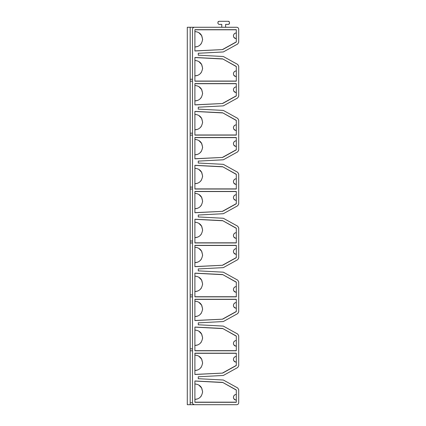 <?xml version="1.0" encoding="UTF-8"?>
<svg xmlns="http://www.w3.org/2000/svg" width="426" height="426" viewBox="0 0 426 426"><rect width="100%" height="100%" fill="white"/><g stroke="black" fill="none" stroke-linecap="round" stroke-linejoin="round"><path stroke-width="0.64" d="M225.626 27.269L225.626 24.383L228.512 24.383L229.476 23.419L229.476 22.264L228.512 21.3L218.884 21.3L217.92 22.264L217.92 23.419L218.884 24.383L221.77 24.383L221.77 27.269M217.92 22.264L218.203 21.582M228.512 21.3L229.183 21.572M229.476 23.419L229.193 24.101M193.782 404.593L193.079 404.157M194.416 27.269C193.255 27.392 192.616 28.036 192.493 29.197L192.493 402.772C192.611 403.939 193.255 404.583 194.416 404.7L236.781 404.7C237.942 404.578 238.587 403.933 238.709 402.772L238.709 389.662L237.713 387.974L223.325 380.019L198.271 378.703L198.271 376.776L223.325 375.466L237.713 367.505L238.709 365.822L238.709 335.741L237.713 334.059L223.325 326.098L198.271 324.782L198.271 322.86L223.325 321.545L237.713 313.589L238.709 311.901L238.709 281.826L237.713 280.138L223.325 272.177L198.271 270.867L198.271 268.939L223.325 267.629L237.713 259.668L238.709 257.986L238.709 227.905L237.713 226.222L223.325 218.261L198.271 216.946L198.271 215.023L223.325 213.708L237.713 205.747L238.709 204.065L238.709 173.989L237.713 172.301L223.325 164.34L198.271 163.03L198.271 161.103L223.325 159.793L237.713 151.832L238.709 150.144L238.709 120.068L237.713 118.385L223.325 110.425L198.271 109.109L198.271 107.187L223.325 105.872L237.713 97.911L238.709 96.228L238.709 66.147L237.713 64.464L223.325 56.504L198.271 55.194L198.271 53.266L223.325 51.951L237.713 43.995L238.709 42.307L238.709 29.197C238.587 28.036 237.942 27.392 236.781 27.269L190.182 27.269L190.182 404.7L194.416 404.7L192.999 404.077M190.182 404.7L187.291 404.7L187.291 27.269L190.182 27.269M236.302 29.671L236.302 42.025L222.644 49.581L194.895 50.987L194.895 29.671L236.302 29.671M194.895 81.19L194.895 57.473L222.644 58.873L236.302 66.429L236.302 81.19L194.895 81.19M236.302 83.592L236.302 95.946L222.644 103.502L194.895 104.902L194.895 83.592L236.302 83.592M194.895 135.106L194.895 111.388L222.644 112.794L236.302 120.35L236.302 135.106L194.895 135.106M236.302 137.507L236.302 149.867L222.644 157.418L194.895 158.823L194.895 137.507L236.302 137.507M194.895 189.027L194.895 165.309L222.644 166.715L236.302 174.266L236.302 189.027L194.895 189.027M236.302 191.428L236.302 203.782L222.644 211.339L194.895 212.739L194.895 191.428L236.302 191.428M194.895 242.942L194.895 219.23L222.644 220.631L236.302 228.187L236.302 242.942L194.895 242.942M236.302 245.349L236.302 257.703L222.644 265.254L194.895 266.66L194.895 245.349L236.302 245.349M194.895 296.863L194.895 273.146L222.644 274.552L236.302 282.108L236.302 296.863L194.895 296.863M236.302 299.265L236.302 311.619L222.644 319.175L194.895 320.581L194.895 299.265L236.302 299.265M194.895 350.779L194.895 327.067L222.644 328.467L236.302 336.023L236.302 350.779L194.895 350.779M236.302 353.186L236.302 365.54L222.644 373.096L194.895 374.497L194.895 353.186L236.302 353.186M194.895 402.298L194.895 380.982L222.644 382.388L236.302 389.944L236.302 402.298L194.895 402.298M192.493 402.772L190.182 402.772M202.568 39.943L202.595 39.298C201.908 44.16 199.341 46.732 194.895 47.004L197.659 46.493M200.465 44.618L201.29 43.59M195.64 31.636L194.895 31.599C198.026 31.833 200.252 33.116 201.567 35.449L202.595 39.298L201.802 35.891M201.674 35.646L198.846 32.69M233.443 35.464L233.416 35.848C233.672 34.027 234.635 33.063 236.302 32.962L235.519 33.068M234.811 33.377L233.858 34.309M235.967 38.718L233.805 37.296L233.416 35.848L233.704 37.105M233.858 37.387L234.886 38.367M194.895 50.859L195.864 50.987M222.644 49.581L195.864 50.859M222.612 49.459L236.302 41.886M236.302 29.799L194.895 29.799M233.443 73.426L233.416 73.81C233.672 71.989 234.635 71.025 236.302 70.918L235.519 71.03M234.811 71.334L233.858 72.271M235.967 76.68L233.805 75.253L233.416 73.81L233.704 75.067M233.858 75.349L234.88 76.323M202.568 68.831L202.595 68.187C201.908 73.048 199.341 75.615 194.895 75.887L197.659 75.375M200.465 73.506L201.29 72.473M195.64 60.519L194.895 60.481C198.026 60.721 200.252 62.004 201.567 64.337L202.595 68.187L201.802 64.779M201.674 64.528L198.846 61.573M194.895 81.062L236.302 81.062M195.864 57.473L194.895 57.595M236.302 66.573L222.644 58.873M195.864 57.595L222.612 59.001M202.568 93.864L202.595 93.219C201.908 98.081 199.341 100.648 194.895 100.925L197.659 100.408M200.465 98.539L201.29 97.511M195.64 85.551L194.895 85.519C198.026 85.754 200.252 87.037 201.567 89.369L202.595 93.219L201.802 89.811M201.674 89.561L198.846 86.606M233.443 89.385L233.416 89.769C233.672 87.948 234.635 86.984 236.302 86.877L235.519 86.989M234.811 87.293L233.858 88.23M235.967 92.639L233.805 91.212L233.416 89.769L233.704 91.026M233.858 91.308L234.886 92.282M194.895 104.78L195.864 104.902M222.644 103.502L195.864 104.78M222.612 103.38L236.302 95.802M236.302 83.714L194.895 83.714M233.443 127.342L233.416 127.731C233.672 125.904 234.635 124.94 236.302 124.839L235.519 124.951M234.811 125.255L233.858 126.192M235.967 130.596L233.805 129.174L233.416 127.731L233.704 128.982M233.858 129.264L234.891 130.249M202.568 122.747L202.595 122.102C201.908 126.964 199.341 129.536 194.895 129.808L197.659 129.296M200.465 127.422L201.29 126.394M195.64 114.44L194.895 114.402C198.026 114.637 200.252 115.92 201.567 118.252L202.595 122.102L201.802 118.694M201.674 118.444L198.846 115.494M194.895 134.983L236.302 134.983M195.864 111.388L194.895 111.516M236.302 120.494L222.644 112.794M195.864 111.516L222.612 112.917M202.568 147.785L202.595 147.14C201.908 152.002 199.341 154.569 194.895 154.84L197.659 154.329M200.465 152.455L201.29 151.427M195.64 139.472L194.895 139.435C198.026 139.669 200.252 140.953 201.567 143.285L202.595 147.14L201.802 143.727M201.674 143.482L198.846 140.527M233.443 143.301L233.416 143.69C233.672 141.863 234.635 140.9 236.302 140.798L235.519 140.91M234.811 141.214L233.858 142.151M235.967 146.555L233.805 145.133L233.416 143.69L233.704 144.941M233.858 145.223L234.891 146.209M194.895 158.696L195.864 158.823M222.644 157.418L195.864 158.696M222.612 157.295L236.302 149.723M236.302 137.635L194.895 137.635M233.443 181.263L233.416 181.646C233.672 179.825 234.635 178.861 236.302 178.76L235.519 178.867M234.811 179.176L233.858 180.107M235.967 184.517L233.805 183.089L233.416 181.646L233.704 182.903M233.858 183.18L234.88 184.16M202.568 176.668L202.595 176.023C201.908 180.885 199.341 183.452 194.895 183.728L197.659 183.212M200.465 181.343L201.29 180.31M195.64 168.355L194.895 168.323C198.026 168.558 200.252 169.841 201.567 172.173L202.595 176.023L201.802 172.615M201.674 172.365L198.846 169.41M194.895 188.899L236.302 188.899M195.864 165.309L194.895 165.432M236.302 174.41L222.644 166.715M195.864 165.432L222.612 166.838M202.568 201.7L202.595 201.056C201.908 205.918 199.341 208.484 194.895 208.761L197.659 208.25M200.465 206.376L201.29 205.348M195.64 193.388L194.895 193.356C198.026 193.59 200.252 194.874 201.567 197.206L202.595 201.056L201.802 197.648M201.674 197.398L198.846 194.442M233.443 197.222L233.416 197.605C233.672 195.784 234.635 194.82 236.302 194.719L235.519 194.826M234.811 195.135L233.858 196.066M235.967 200.476L233.805 199.048L233.416 197.605L233.704 198.862M233.858 199.139L234.886 200.119M194.895 212.617L195.864 212.739M222.644 211.339L195.864 212.617M222.612 211.216L236.302 203.639M236.302 191.551L194.895 191.551M233.443 235.179L233.416 235.567C233.672 233.741 234.635 232.777 236.302 232.676L235.519 232.788M234.811 233.091L233.858 234.028M235.967 238.432L233.805 237.01L233.416 235.567L233.704 236.824M233.858 237.101L234.88 238.081M202.568 230.588L202.595 229.944C201.908 234.801 199.341 237.373 194.895 237.644L197.659 237.133M200.465 235.258L201.29 234.231M195.64 222.276L194.895 222.239C198.026 222.473 200.252 223.756 201.567 226.089L202.595 229.944L201.802 226.531M201.674 226.286L198.846 223.33M194.895 242.82L236.302 242.82M195.864 219.23L194.895 219.353M236.302 228.331L222.644 220.631M195.864 219.353L222.612 220.753M202.568 255.621L202.595 254.977C201.908 259.839 199.341 262.405 194.895 262.677L197.659 262.166M200.465 260.297L201.29 259.264M195.64 247.309L194.895 247.272C198.026 247.506 200.252 248.795 201.567 251.122L202.595 254.977L201.802 251.564M201.674 251.319L198.846 248.363M233.443 251.138L233.416 251.526C233.672 249.7 234.635 248.736 236.302 248.635L235.519 248.747M234.811 249.05L233.858 249.987M235.967 254.391L233.805 252.969L233.416 251.526L233.704 252.783M233.858 253.06L234.886 254.04M194.895 266.538L195.864 266.66M222.644 265.254L195.864 266.538M222.612 265.132L236.302 257.56M236.302 245.472L194.895 245.472M233.443 289.1L233.416 289.483C233.672 287.662 234.635 286.698 236.302 286.597L235.519 286.703M234.811 287.012L233.858 287.944M235.967 292.353L233.805 290.926L233.416 289.483L233.704 290.74M233.858 291.022L234.88 291.996M202.568 284.504L202.595 283.86C201.908 288.721 199.341 291.288 194.895 291.565L197.659 291.054M200.465 289.179L201.29 288.152M195.64 276.192L194.895 276.16C198.026 276.394 200.252 277.677 201.567 280.01L202.595 283.86L201.802 280.452M201.674 280.202L198.846 277.246M194.895 296.741L236.302 296.741M195.864 273.146L194.895 273.274M236.302 282.246L222.644 274.552M195.864 273.274L222.612 274.674M202.568 309.537L202.595 308.893C201.908 313.754 199.341 316.321 194.895 316.598L197.659 316.087M200.465 314.212L201.29 313.185M195.64 301.23L194.895 301.193C198.026 301.427 200.252 302.71 201.567 305.043L202.595 308.893L201.802 305.485M201.674 305.234L198.846 302.284M233.443 305.059L233.416 305.442C233.672 303.621 234.635 302.657 236.302 302.556L235.519 302.662M234.811 302.971L233.858 303.903M235.967 308.312L233.805 306.885L233.416 305.442L233.704 306.699M233.858 306.981L234.886 307.955M194.895 320.453L195.864 320.581M222.644 319.175L195.864 320.453M222.612 319.053L236.302 311.481M236.302 299.393L194.895 299.393M233.443 343.015L233.416 343.404C233.672 341.577 234.635 340.619 236.302 340.512L235.519 340.624M234.811 340.928L233.858 341.865M235.967 346.269L233.805 344.847L233.416 343.404L233.704 344.661M233.858 344.938L234.88 345.917M202.568 338.425L202.595 337.781C201.908 342.642 199.341 345.209 194.895 345.481L197.659 344.969M200.465 343.1L201.29 342.067M195.64 330.113L194.895 330.075C198.026 330.31 200.252 331.598 201.567 333.925L202.595 337.781L201.802 334.367M201.674 334.122L198.846 331.167M194.895 350.657L236.302 350.657M195.864 327.067L194.895 327.189M236.302 336.167L222.644 328.467M195.864 327.189L222.612 328.59M202.568 363.458L202.595 362.814C201.908 367.675 199.341 370.242 194.895 370.513L197.659 370.002M200.465 368.133L201.29 367.1M195.64 355.146L194.895 355.108C198.026 355.348 200.252 356.631 201.567 358.964L202.595 362.814L201.802 359.406M201.674 359.155L198.846 356.2M233.443 358.974L233.416 359.363C233.672 357.536 234.635 356.578 236.302 356.471L235.519 356.583M234.811 356.887L233.858 357.824M235.967 362.228L233.805 360.806L233.416 359.363L233.704 360.62M233.858 360.897L234.891 361.882M194.895 374.374L195.864 374.497M222.644 373.096L195.864 374.374M222.612 372.974L236.302 365.396M236.302 353.308L194.895 353.308M233.443 396.936L233.416 397.32C233.672 395.498 234.635 394.535 236.302 394.433L235.519 394.54M234.811 394.849L233.858 395.781M235.967 400.19L233.805 398.768L233.416 397.32L233.704 398.576M233.858 398.858L234.88 399.833M202.568 392.341L202.595 391.696C201.908 396.558 199.341 399.125 194.895 399.402L197.659 398.89M200.465 397.016L201.29 395.988M195.64 384.034L194.895 383.996C198.026 384.231 200.252 385.514 201.567 387.846L202.595 391.696L201.802 388.288M201.674 388.038L198.846 385.088M194.895 402.171L236.302 402.171M195.864 380.982L194.895 381.11M236.302 390.083L222.644 382.388M195.864 381.11L222.612 382.511M192.493 79.263L190.182 79.263M192.493 350.779L190.182 350.779M192.493 348.857L190.182 348.857M192.493 296.863L190.182 296.863M192.493 294.936L190.182 294.936M192.493 242.942L190.182 242.942M192.493 241.02L190.182 241.02M192.493 189.027L190.182 189.027M192.493 187.099L190.182 187.099M192.493 135.106L190.182 135.106M192.493 133.184L190.182 133.184M192.493 81.19L190.182 81.19"/></g></svg>
